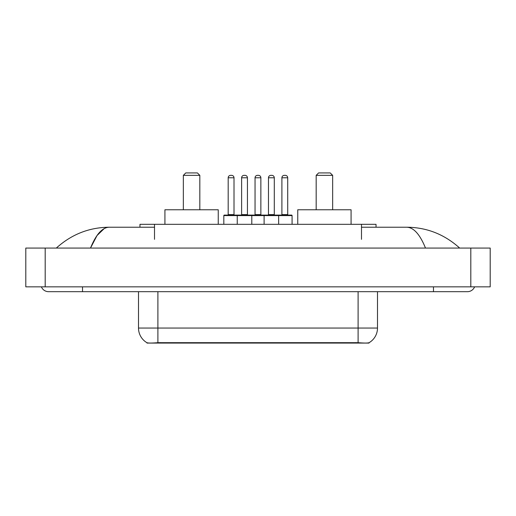 <?xml version="1.0" encoding="UTF-8"?>
<svg xmlns="http://www.w3.org/2000/svg" width="516" height="516" viewBox="0 0 516 516"><rect width="100%" height="100%" fill="white"/><g stroke="black" fill="none" stroke-linecap="round" stroke-linejoin="round"><path stroke-width="0.77" d="M139.971 227.221L139.971 224.312L376.029 224.312L376.029 227.221M369.011 342.734L369.011 343.075L146.989 343.075L146.989 342.734M41.396 286.844A7.759 7.759 0 0 0 48.581 291.688A7.759 7.759 0 0 1 41.396 286.844A7.759 7.759 0 0 0 48.581 291.688L467.419 291.688A7.759 7.759 0 0 0 474.604 286.844A7.759 7.759 0 0 1 467.419 291.688A7.759 7.759 0 0 0 474.604 286.844A7.759 7.759 0 0 1 467.419 291.688M425.494 248.061C419.934 234.374 413.684 227.427 406.756 227.221L361.49 227.221M154.51 227.221L109.244 227.221C102.316 227.427 96.066 234.374 90.506 248.061L97.034 235.528L104.213 228.582M45.189 248.061L490.2 248.061L490.2 286.844L25.8 286.844L25.8 248.061L45.189 248.061L45.189 286.844M406.756 227.221C426.764 227.375 444.405 234.322 459.659 248.061L458.008 246.564M57.992 246.564L56.341 248.061C71.524 234.354 89.158 227.401 109.244 227.221M138.507 291.688L138.507 328.047A16.963 16.963 0 0 0 146.892 342.682C148.15 343.172 151.814 343.172 157.896 342.682L358.104 342.682C364.173 343.172 367.844 343.172 369.108 342.682A16.963 16.963 0 0 0 377.493 328.047L377.493 291.688M292.082 215.585L237.25 215.585A0.484 0.484 0 0 1 237.734 215.101L291.592 215.101A0.484 0.484 0 0 1 292.082 215.585L292.082 224.312M251.795 224.312L251.795 215.585A0.484 0.484 0 0 0 251.311 215.101M247.435 177.775L241.617 177.775A2.425 2.425 0 0 1 244.036 175.35L245.01 175.35A2.425 2.425 0 0 1 247.435 177.775L247.435 214.611A0.484 0.484 0 0 0 247.919 215.101M241.617 177.775L241.617 214.611A0.484 0.484 0 0 1 241.133 215.101M237.734 215.101L224.312 215.101A0.484 0.484 0 0 0 223.821 215.585L237.25 215.585L237.25 224.312M264.108 224.312L264.108 215.585A0.484 0.484 0 0 1 264.592 215.101M278.653 224.312L278.653 215.585A0.484 0.484 0 0 0 278.169 215.101M274.286 177.775L268.468 177.775A2.425 2.425 0 0 1 270.894 175.35L271.861 175.35A2.425 2.425 0 0 1 274.286 177.775L274.286 214.611A0.484 0.484 0 0 0 274.77 215.101M268.468 177.775L268.468 214.611A0.484 0.484 0 0 1 267.985 215.101M271.861 175.35L270.894 175.35M228.188 177.775A2.425 2.425 0 0 1 230.613 175.35L231.581 175.35A2.425 2.425 0 0 1 234.006 177.775L228.188 177.775L228.188 214.611A0.484 0.484 0 0 1 227.704 215.101M234.006 177.775L234.006 214.611A0.484 0.484 0 0 0 234.49 215.101M223.821 215.585L223.821 224.312M231.581 175.35L230.613 175.35M255.046 177.775A2.425 2.425 0 0 1 257.465 175.35L258.439 175.35A2.425 2.425 0 0 1 260.857 177.775L255.046 177.775L255.046 214.611A0.484 0.484 0 0 1 254.556 215.101M260.857 177.775L260.857 214.611A0.484 0.484 0 0 0 261.348 215.101M258.439 175.35L257.465 175.35M281.897 177.775A2.425 2.425 0 0 1 284.322 175.35L285.29 175.35A2.425 2.425 0 0 1 287.715 177.775L281.897 177.775L281.897 214.611A0.484 0.484 0 0 1 281.413 215.101M287.715 177.775L287.715 214.611A0.484 0.484 0 0 0 288.199 215.101M285.29 175.35L284.322 175.35M183.348 175.35L199.827 175.35L197.402 172.925L185.773 172.925L183.348 175.35L183.348 209.767M199.827 175.35L199.827 209.767M218.249 224.312L218.249 209.767L164.927 209.767L164.927 224.312M316.173 175.35L332.652 175.35L330.227 172.925L318.598 172.925L316.173 175.35L316.173 209.767M332.652 175.35L332.652 209.767M351.073 224.312L351.073 209.767L297.751 209.767L297.751 224.312M355.924 343.075L355.924 342.598M160.076 343.075L160.076 342.598M154.51 239.334L154.51 224.312M361.49 239.334L361.49 224.312M433.485 286.844L433.485 291.688M82.515 286.844L82.515 291.688M470.811 248.061L470.811 286.844M358.104 342.682L358.104 328.047L377.493 328.047M138.507 328.047L157.896 328.047L157.896 342.682M157.896 291.688L157.896 328.047L358.104 328.047L358.104 291.688M241.617 214.611L247.435 214.611M268.468 214.611L274.286 214.611M228.188 214.611L234.006 214.611M255.046 214.611L260.857 214.611M281.897 214.611L287.715 214.611"/></g></svg>
